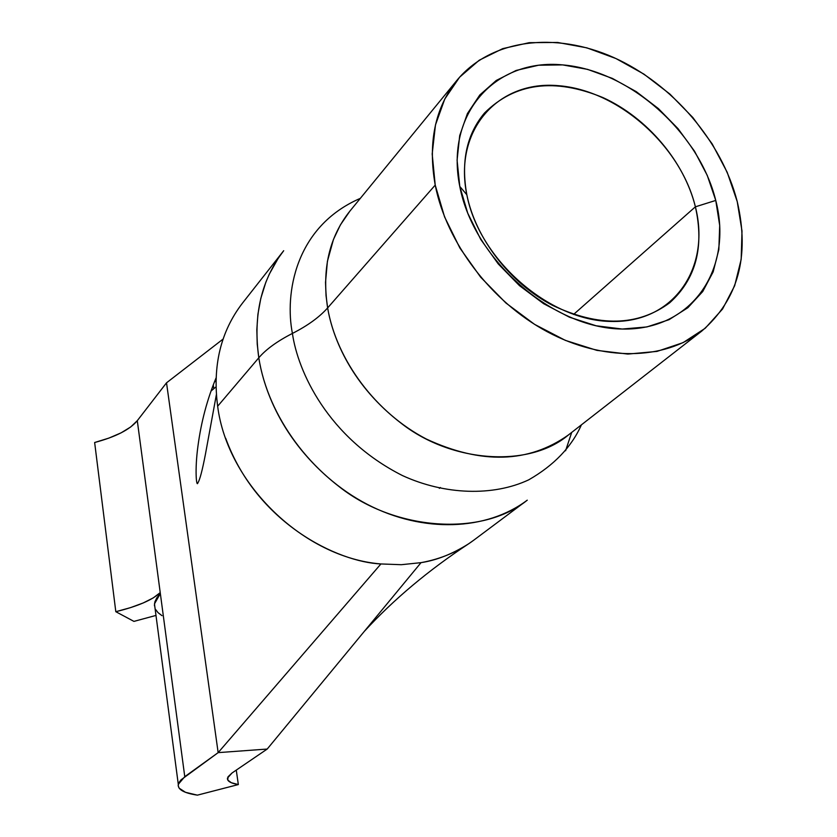 <?xml version="1.0" encoding="UTF-8"?>
<svg xmlns="http://www.w3.org/2000/svg" width="837" height="837" viewBox="0 0 837 837"><rect width="100%" height="100%" fill="white"/><g stroke="black" fill="none" stroke-linecap="round" stroke-linejoin="round"><path stroke-width="1.26" d="M466.826 194.728C479.214 259.763 549.051 320.791 611.219 321.46C673.597 323.113 711.011 267.934 695.39 206.812L715.761 200.43C733.494 268.646 692.241 330.709 622.236 329.035C552.483 328.449 473.596 259.564 459.785 186.431L466.826 194.728C460.81 161.562 466.701 134.328 484.497 113.026C515.027 82.779 554.523 77.642 602.996 97.605C647.158 117.766 684.195 161.415 695.39 206.812C704.419 247.177 695.861 279.16 669.715 302.764C637.888 326.357 598.811 327.215 552.493 305.338C509.942 283.042 475.625 238.555 466.826 194.728L459.785 186.431L467.757 213.215L480.752 239.434L498.235 263.927L519.484 285.658L543.59 303.674L569.495 317.223L596.09 325.771L622.236 329.035L646.875 326.943L669.025 319.703L687.868 307.713L702.735 291.538L713.155 271.879L718.847 249.572L719.694 225.456L715.761 200.43L707.255 175.393L694.532 151.215L678.064 128.699L658.426 108.622L636.287 91.662L612.402 78.416L587.564 69.366L562.652 64.899L538.536 65.234L516.126 70.444L496.268 80.457L479.789 94.989L467.402 113.581L459.701 135.584L457.086 160.191L459.785 186.431C444.918 113.267 495.619 58.328 562.652 64.899C629.539 70.444 698.958 132.194 715.761 200.43L695.39 206.812L573.565 314.461L695.39 206.812C680.627 145.669 618.302 90.323 558.436 85.688C498.423 80.143 453.508 129.651 466.826 194.728M283.691 250.713L278.177 258.34L269.273 274.191L265.831 282.278L260.788 298.474L257.901 314.367L256.823 329.673L257.231 344.185L258.8 357.797C265.988 349.364 277.193 341.245 292.416 333.429C284.716 294.645 294.498 226.817 360.339 198.348C294.498 226.817 284.716 294.645 292.416 333.429C307.671 325.666 319.41 317.16 327.633 307.911C332.781 338.451 351.791 385.721 401.969 423.888C452.137 462.788 529.34 468.124 568.438 434.947C528.607 463.164 481.254 464.535 426.378 439.048C376.012 412.955 336.568 360.308 327.633 307.911L435.219 185.092C427.759 142.782 434.999 107.868 456.918 80.342C491.026 39.036 555.057 31.314 613.688 57.512C672.373 83.826 721.85 141.338 737.24 201.612C749.973 256.415 738.129 299.583 701.72 331.117C664.327 360.37 603.069 361.689 547.116 331.672C491.225 301.634 446.435 242.646 435.219 185.092L327.633 307.911C319.41 317.16 307.671 325.666 292.416 333.429C277.193 341.245 265.988 349.364 258.8 357.797C252.952 315.622 261.249 279.924 283.691 250.713L242.437 303.182C220.675 331.525 212.41 365.874 217.651 406.248L258.8 357.797L217.651 406.248C227.476 483.995 303.988 557.756 380.919 563.95L401.289 564.703L421.021 562.652C440.953 559.022 458.54 551.531 473.784 540.168L527.237 500.191C486.569 530.71 423.302 533.431 367.202 504.313C311.165 475.165 267.955 416.418 258.8 357.797C264.094 392.04 284.538 444.688 339.895 487.228C395.19 530.574 481.788 537.061 527.237 500.191L527.258 500.17M581.422 424.83C571.556 447 553.989 465.33 528.733 479.831C493.213 496.508 444.803 495.012 402.482 475.583C327.508 437.699 297.752 371.021 292.416 333.429C297.752 371.021 327.508 437.699 402.482 475.583C444.803 495.012 493.213 496.508 528.733 479.831C553.989 465.33 571.556 447 581.422 424.83M349.908 211.091C329.192 237.091 321.764 269.368 327.633 307.911L326.032 295.566L325.52 282.404L327.403 261.353L333.461 239.434L340.377 224.933L349.908 211.091L456.918 80.342M473.868 540.106L468.741 543.736C452.555 553.958 436.642 560.267 421.021 562.652L401.289 564.703L380.919 563.95L218.154 752.63L166.521 382.823L137.289 420.687L160.223 592.617C152.313 600.035 137.509 606.396 115.809 611.701L133.941 621.389L155.985 615.425L133.941 621.389L115.809 611.701L130.53 607.631L143.211 602.964L153.286 597.88L160.223 592.617L160.348 593.548L137.289 420.687L166.521 382.823L223.081 339.079L166.521 382.823L218.154 752.63L380.919 563.95C338.022 562.077 256.886 523.659 225.708 438.326M435.219 185.092L432.185 154.008L435.47 124.933L444.782 99.007L459.607 77.192L479.214 60.233L502.744 48.63L529.204 42.677L557.588 42.457L586.852 47.845L615.969 58.548L643.946 74.137L669.872 94.037L692.879 117.557L712.193 143.922L727.175 172.255L737.24 201.612L742 231.002L741.174 259.386L734.656 285.741L722.561 309.02L705.204 328.271L683.097 342.636L657.003 351.404L627.886 354.072L596.907 350.379L565.341 340.366L534.55 324.348L505.893 302.984L480.637 277.162L459.9 248.034L444.562 216.888L435.219 185.092M565.582 450.756L571.713 432.394M215.967 380.814L214.345 382.122L215.967 380.814M421.021 562.652L267.202 749.052L421.021 562.652M213.812 388.703L213.257 384.926L213.812 388.703M217.651 406.248L216.364 394.687L205.41 454.355C202.303 470.457 199.813 479.915 197.93 482.761C196.444 488.065 194.655 469.986 197.95 446.1C201.152 422.026 207.189 399.322 216.051 377.968M178.291 784.321L184.768 776.673L160.348 593.548L154.458 603.875L178.291 784.321C177.517 789.479 183.878 793.089 197.386 795.15L238.336 784.562L236.275 770.103L238.336 784.562C230.573 783.254 226.963 781.078 227.497 778.033L232.016 773.001L228.009 776.82L227.8 780.105L231.336 782.721L238.336 784.562L197.386 795.15L185.5 792.304L179.128 788.161L178.187 785.65L178.794 782.877L180.991 779.875L218.154 752.63L267.202 749.052L232.016 773.001L267.202 749.052L218.154 752.63L184.768 776.673L160.348 593.548L156.843 597.785L154.866 601.866L154.437 605.726M137.289 420.687L130.718 426.954L121.083 432.855L108.873 438.107L94.644 442.511C115.642 436.893 129.861 429.622 137.289 420.687M115.809 611.701L94.644 442.511L115.809 611.701M155.504 609.346L158.047 612.663L161.991 615.666M154.458 603.875L155.044 608.332M215.475 387.28L210.976 391.099M439.341 488.358L440.377 487.521M701.416 331.358L568.438 434.947M468.741 543.736C428.534 570.175 393.714 599.397 364.304 631.391"/></g></svg>
